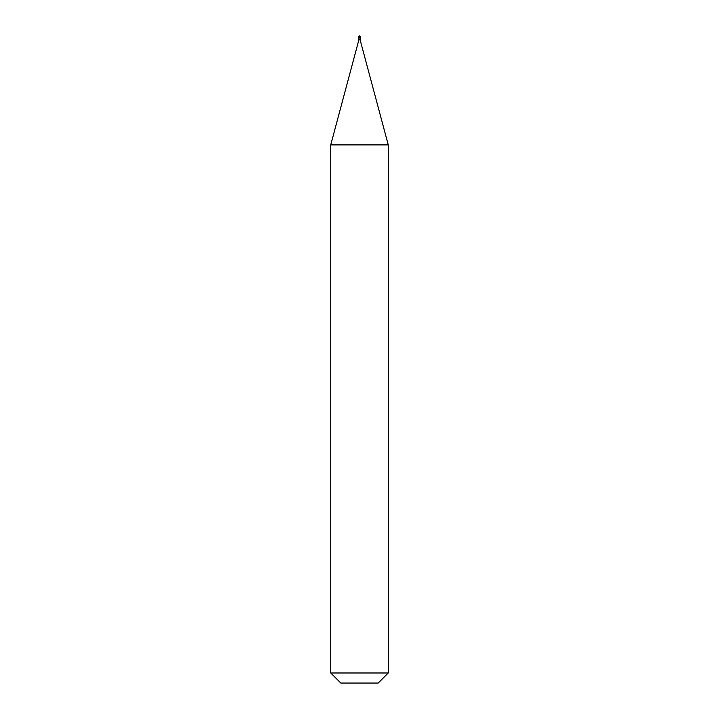 <?xml version="1.0" encoding="UTF-8"?>
<svg xmlns="http://www.w3.org/2000/svg" width="719" height="719" viewBox="0 0 719 719"><rect width="100%" height="100%" fill="white"/><g stroke="black" fill="none" stroke-linecap="round" stroke-linejoin="round"><path stroke-width="1.08" d="M359.5 36.669L360.219 36.957L358.781 36.957L360.219 37.1L358.781 37.1L359.509 35.968A0.719 0.719 0 0 0 358.781 36.669M360.111 37.1L360.111 39.833L358.889 39.833L330.74 144.887L388.26 144.887L388.26 672.984L330.74 672.984L330.74 144.887M388.26 672.984L378.194 683.05L340.806 683.05L330.74 672.984M360.219 36.669A0.719 0.719 0 0 0 359.5 35.95M360.111 39.833L388.26 144.887M358.889 37.1L358.889 39.833"/></g></svg>
